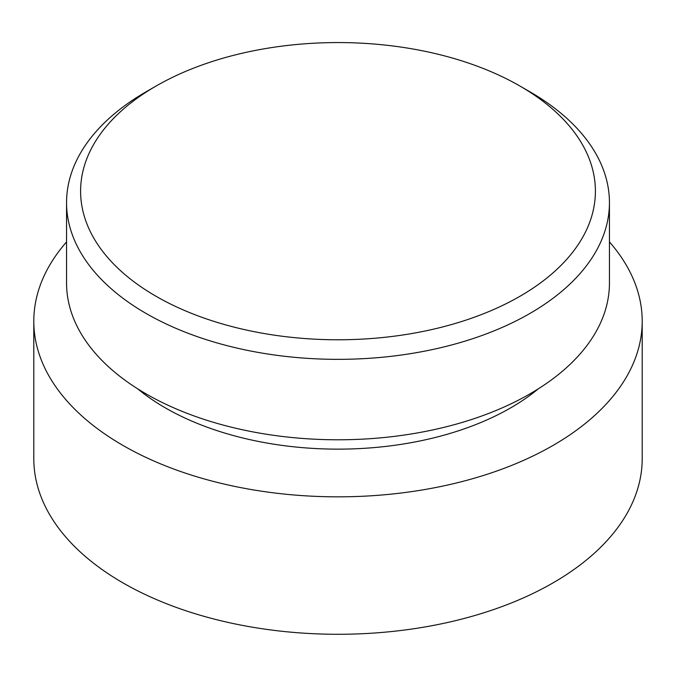 <?xml version="1.0" encoding="UTF-8"?>
<svg xmlns="http://www.w3.org/2000/svg" width="676" height="676" viewBox="0 0 676 676"><rect width="100%" height="100%" fill="white"/><g stroke="black" fill="none" stroke-linecap="round" stroke-linejoin="round"><path stroke-width="1.01" d="M66.561 241.923A304.2 175.625 0 0 0 33.8 321.201A304.2 175.625 0 0 0 122.897 445.391A304.2 175.625 0 0 0 454.416 483.467A304.2 175.625 0 0 0 642.2 321.201A304.2 175.625 0 0 0 609.439 241.923M137.667 388.818A244.298 141.039 0 0 0 165.257 407.831A244.298 141.039 0 0 0 538.333 388.818M33.8 321.201L33.8 458.658A304.2 175.625 0 0 0 122.897 582.847A304.2 175.625 0 0 0 454.416 620.914A304.2 175.625 0 0 0 642.2 458.658L642.2 321.201M529.933 91.818L520.013 86.089A257.404 148.61 0 0 0 155.987 86.089A257.404 148.61 0 0 0 155.987 296.249A257.404 148.61 0 0 0 520.005 296.257A257.404 148.61 0 0 0 520.013 86.089L529.942 91.818A271.439 156.714 0 0 0 529.933 91.818A271.439 156.714 0 0 1 609.439 202.631L609.439 283.075A271.439 156.714 0 0 1 441.876 427.857A271.439 156.714 0 0 1 146.067 393.888A271.439 156.714 0 0 1 66.561 283.075L66.561 202.631A271.439 156.714 0 0 0 146.067 313.444A271.439 156.714 0 0 0 441.876 347.422A271.439 156.714 0 0 0 609.439 202.631M155.987 86.089L146.058 91.818A271.439 156.714 0 0 0 66.561 202.631"/></g></svg>
